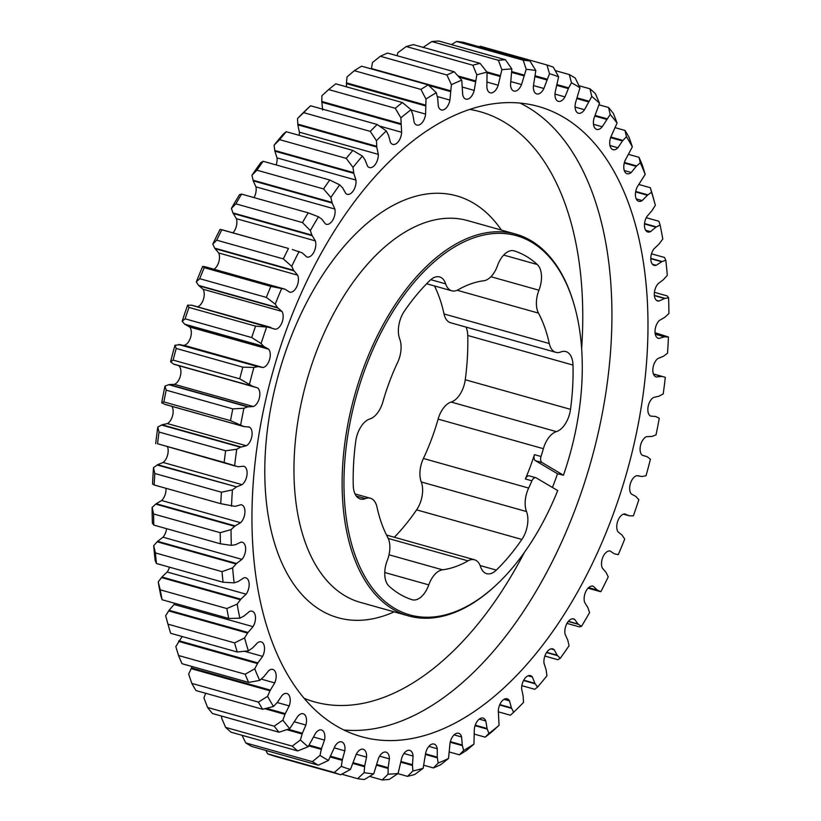 <?xml version="1.0" encoding="UTF-8"?>
<svg xmlns="http://www.w3.org/2000/svg" width="821" height="821" viewBox="0 0 821 821"><rect width="100%" height="100%" fill="white"/><g stroke="black" fill="none" stroke-linecap="round" stroke-linejoin="round"><path stroke-width="1.23" d="M552.43 487.458A198.282 111.451 105.7 0 0 557.521 473.748L563.442 475.215A196.958 110.702 105.7 0 0 574.649 306.551A196.958 110.702 105.7 0 0 531.587 242.185A196.958 110.702 105.7 0 0 365.591 367.644A196.958 110.702 105.7 0 0 394.665 608.392A196.958 110.702 105.7 0 0 496.459 584.747A196.958 110.702 105.7 0 0 557.695 490.568L536.216 477.873A5.285 2.976 105.7 0 0 535.805 477.699A5.285 2.976 105.7 0 0 531.926 480.819L525.348 478.961A5.285 2.976 -74.3 0 1 529.227 475.852L535.805 477.699M496.459 584.747L495.638 585.517A198.282 111.451 -74.3 0 1 408.427 615.883A198.282 111.451 -74.3 0 1 393.156 609.326A198.282 111.451 -74.3 0 1 359.054 380.78A198.282 111.451 -74.3 0 1 515.721 234.108A198.282 111.451 -74.3 0 1 530.992 240.666A198.282 111.451 -74.3 0 1 574.341 305.463L574.649 306.551M563.729 117.321A327.302 183.976 105.7 0 0 538.525 106.504A327.302 183.976 105.7 0 0 279.91 348.597A327.302 183.976 105.7 0 0 336.21 725.867A327.302 183.976 105.7 0 0 361.414 736.683A327.302 183.976 105.7 0 0 620.029 494.581A327.302 183.976 105.7 0 0 563.729 117.321M578.959 85.702L589.909 88.781L591.787 96.437L584.511 109.727A10.088 5.665 -74.3 0 1 578.436 113.226A10.088 5.665 -74.3 0 1 577.666 112.888A10.088 5.665 -74.3 0 1 575.439 103.087L579.944 87.796A361.856 203.392 105.7 0 0 575.747 85.189A361.856 203.392 105.7 0 0 571.467 82.777L568.645 87.888L557.305 84.696M571.467 82.777L569.271 74.537A369.604 207.744 -74.3 0 1 572.268 76.261A369.604 207.744 -74.3 0 1 575.244 78.077L579.944 87.796M521.869 539.448L416.616 509.862A21.336 11.997 105.7 0 0 421.265 481.968A21.336 11.997 -74.3 0 1 423.41 458.477L528.652 488.054A21.336 11.997 105.7 0 0 526.518 511.555A21.336 11.997 -74.3 0 1 521.869 539.448A181.759 102.163 -74.3 0 1 496.336 570.102A21.336 11.997 -74.3 0 1 486.658 573.643A21.336 11.997 -74.3 0 1 485.016 572.945A21.336 11.997 -74.3 0 1 480.572 566.716A21.336 11.997 105.7 0 0 476.139 560.486A21.336 11.997 105.7 0 0 474.497 559.778A21.336 11.997 105.7 0 0 468.021 560.866L388.251 538.453M555.868 352.342L450.616 322.756A21.336 11.997 -74.3 0 1 448.974 322.058A21.336 11.997 -74.3 0 1 444.028 313.95L549.28 343.527A21.336 11.997 105.7 0 0 554.216 351.634A21.336 11.997 105.7 0 0 555.868 352.342A21.336 11.997 105.7 0 0 560.866 351.963A21.336 11.997 -74.3 0 1 565.874 351.583A21.336 11.997 -74.3 0 1 572.996 365.058A181.759 102.163 -74.3 0 1 570.513 409.34A21.336 11.997 -74.3 0 1 556.392 431.63A21.336 11.997 105.7 0 0 543.369 448.697L438.116 419.12A148.714 83.588 -74.3 0 1 423.41 458.477M389.01 554.78L442.509 569.815A21.336 11.997 105.7 0 0 428.778 584.88A21.336 11.997 -74.3 0 1 412.224 599.751A21.336 11.997 -74.3 0 1 411.998 599.679A181.759 102.163 -74.3 0 1 399.95 594.26A181.759 102.163 -74.3 0 1 388.949 586.061A21.336 11.997 -74.3 0 1 387.307 560.363A21.336 11.997 105.7 0 0 387.769 537.457A148.714 83.588 105.7 0 1 376.972 507.05A21.336 11.997 105.7 0 0 370.384 498.244A21.336 11.997 105.7 0 0 365.386 498.614A21.336 11.997 -74.3 0 1 360.378 498.994A21.336 11.997 -74.3 0 1 358.736 498.296A21.336 11.997 -74.3 0 1 353.256 485.529A181.759 102.163 -74.3 0 1 355.739 441.246A21.336 11.997 -74.3 0 1 369.861 418.946A21.336 11.997 105.7 0 0 382.884 401.88A148.714 83.588 105.7 0 1 397.59 362.523A21.336 11.997 105.7 0 0 399.735 339.032A21.336 11.997 -74.3 0 1 404.384 311.138A181.759 102.163 -74.3 0 1 429.917 280.474A21.336 11.997 -74.3 0 1 439.594 276.934A21.336 11.997 -74.3 0 1 445.67 283.871A21.336 11.997 105.7 0 0 451.755 290.798A21.336 11.997 105.7 0 0 458.231 289.71A148.714 83.588 105.7 0 1 483.743 280.772A21.336 11.997 105.7 0 0 497.475 265.706A21.336 11.997 -74.3 0 1 514.028 250.836A21.336 11.997 -74.3 0 1 514.254 250.898A181.759 102.163 -74.3 0 1 537.303 264.526A21.336 11.997 -74.3 0 1 538.945 290.213A21.336 11.997 105.7 0 0 538.484 313.119L457.143 290.265M420.937 89.407A369.604 207.744 -74.3 0 1 428.213 84.902L361.599 66.183A369.604 207.744 105.7 0 0 354.333 70.688L420.937 89.407L425.986 99.095L425.606 114.098A10.088 5.665 -74.3 0 1 416.873 125.09A10.088 5.665 -74.3 0 1 416.093 124.761A10.088 5.665 -74.3 0 1 414.143 122.226L412.85 114.683L411.034 109.716L402.423 102.553L335.81 83.834A369.604 207.744 105.7 0 0 328.657 89.571L395.27 108.29A369.604 207.744 -74.3 0 1 402.423 102.553M395.27 108.29L400.884 117.855L401.623 132.273A10.088 5.665 -74.3 0 1 392.807 144.393A10.088 5.665 -74.3 0 1 392.028 144.055A10.088 5.665 -74.3 0 1 390.437 142.3L388.538 135.342L386.281 130.939L377.188 124.494L310.584 105.776A369.604 207.744 105.7 0 0 303.647 112.662L370.261 131.381A369.604 207.744 -74.3 0 1 377.188 124.494M472.855 65.239A369.604 207.744 -74.3 0 1 480.08 63.361L413.466 44.642A369.604 207.744 105.7 0 0 406.241 46.52L472.855 65.239L476.816 74.865L474.22 90.413A10.088 5.665 -74.3 0 1 465.887 99.125A10.088 5.665 -74.3 0 1 465.117 98.787A10.088 5.665 -74.3 0 1 462.685 94.446L461.761 80.15L454.218 71.776L387.604 53.057A369.604 207.744 105.7 0 0 380.308 56.269L446.911 74.988A369.604 207.744 -74.3 0 1 454.218 71.776M446.911 74.988L451.406 84.707L449.908 100.08A10.088 5.665 -74.3 0 1 441.339 109.932A10.088 5.665 -74.3 0 1 440.559 109.604A10.088 5.665 -74.3 0 1 438.332 106.207L437.665 98.181L436.3 92.701L428.213 84.902M346.236 158.381A369.604 207.744 -74.3 0 1 352.866 150.428L286.252 131.709A369.604 207.744 105.7 0 0 279.633 139.662L346.236 158.381L353.009 167.371L353.82 173.344L355.945 180.066A10.088 5.665 -74.3 0 1 353.584 190.349A10.088 5.665 -74.3 0 1 347.211 194.31A10.088 5.665 -74.3 0 1 346.431 193.982A10.088 5.665 -74.3 0 1 345.744 193.448L342.706 187.927L339.699 184.848L329.765 180.015L263.151 161.285A369.604 207.744 105.7 0 0 256.932 170.193L323.546 188.912A369.604 207.744 -74.3 0 1 329.765 180.015M276.143 164.939A10.088 5.665 105.7 0 0 277.005 157.878L274.881 151.167L274.07 145.184L279.633 139.662M370.261 131.381L376.449 140.709L376.767 147.031L378.307 154.358A10.088 5.665 -74.3 0 1 369.481 167.566A10.088 5.665 -74.3 0 1 368.701 167.238A10.088 5.665 -74.3 0 1 367.531 166.15L365.047 159.859L362.4 156.093L352.866 150.428M299.152 135.332A10.088 5.665 105.7 0 0 299.367 132.171L297.828 124.843L297.51 118.532L303.647 112.662M323.546 188.912L330.873 197.471L332.156 203.023L334.865 209.037A10.088 5.665 -74.3 0 1 332.936 219.823A10.088 5.665 -74.3 0 1 326.286 224.266A10.088 5.665 -74.3 0 1 325.516 223.928A10.088 5.665 -74.3 0 1 325.362 223.835L321.822 219.145L318.486 216.795L308.203 212.834L241.59 194.115A369.604 207.744 105.7 0 0 235.863 203.844L302.467 222.573A369.604 207.744 -74.3 0 1 308.203 212.834M254.017 197.604A10.088 5.665 105.7 0 0 255.926 186.849L253.227 180.846L251.934 175.284L256.932 170.193M498.398 60.292A369.604 207.744 -74.3 0 1 505.449 59.769L438.835 41.05A369.604 207.744 105.7 0 0 431.784 41.563L498.398 60.292L501.857 69.713L498.203 85.22A10.088 5.665 -74.3 0 1 490.188 92.804A10.088 5.665 -74.3 0 1 489.419 92.465A10.088 5.665 -74.3 0 1 486.863 87.118L487.058 72.197L480.08 63.361M523.203 60.2A369.604 207.744 -74.3 0 1 529.986 61.052L463.372 42.323A369.604 207.744 105.7 0 0 456.589 41.481L523.203 60.2L526.199 69.323L521.53 84.573A10.088 5.665 -74.3 0 1 513.905 91.059A10.088 5.665 -74.3 0 1 513.135 90.731A10.088 5.665 -74.3 0 1 510.539 84.306L511.863 68.985L505.449 59.769M479.279 46.797L480.316 46.253L546.93 64.972L549.506 73.705L543.892 88.494A10.088 5.665 -74.3 0 1 536.729 93.922A10.088 5.665 -74.3 0 1 535.949 93.584A10.088 5.665 -74.3 0 1 533.393 86.051L535.815 70.534L529.986 61.052M568.645 87.888L564.981 96.909A10.088 5.665 -74.3 0 1 558.331 101.342A10.088 5.665 -74.3 0 1 557.562 101.004A10.088 5.665 -74.3 0 1 555.129 92.342L558.619 76.835L553.354 67.178A369.604 207.744 -74.3 0 0 546.93 64.972M599.084 104.831L608.566 107.5L610.198 114.499L602.224 126.752A10.088 5.665 -74.3 0 1 596.764 129.41A10.088 5.665 -74.3 0 1 595.995 129.082A10.088 5.665 -74.3 0 1 594.045 118.132L599.525 103.261L595.358 93.594A369.604 207.744 -74.3 0 0 589.909 88.781M615.381 127.737L625.007 130.447L626.433 136.707L622.482 140.955L617.885 147.77A10.088 5.665 -74.3 0 1 613.071 149.679A10.088 5.665 -74.3 0 1 612.302 149.35A10.088 5.665 -74.3 0 1 610.711 137.281L617.074 123.047L613.42 113.524A369.604 207.744 -74.3 0 0 608.566 107.5M628.814 154.44L638.995 157.304L640.277 162.774L636.183 166.376L631.267 172.482A10.088 5.665 -74.3 0 1 627.141 173.754A10.088 5.665 -74.3 0 1 626.361 173.426A10.088 5.665 -74.3 0 1 625.202 160.28L632.355 146.856L629.184 137.6A369.604 207.744 -74.3 0 0 625.007 130.447M474.487 734.159L485.19 737.166A369.604 207.744 -74.3 0 0 492.343 731.429L499.055 725.333L498.316 710.914A10.088 5.665 -74.3 0 1 507.132 698.794A10.088 5.665 -74.3 0 1 509.502 700.888L511.401 707.846L513.659 712.248A361.856 203.392 105.7 0 0 523.49 702.468L523.172 696.157L521.633 688.829A10.088 5.665 -74.3 0 1 530.458 675.621A10.088 5.665 -74.3 0 1 532.408 677.038L534.892 683.329L537.539 687.085A361.856 203.392 105.7 0 0 546.93 675.816L546.119 669.833L543.995 663.122A10.088 5.665 -74.3 0 1 546.355 652.839A10.088 5.665 -74.3 0 1 552.728 648.877A10.088 5.665 -74.3 0 1 554.196 649.739L557.223 655.261L560.24 658.339A361.856 203.392 105.7 0 0 569.066 645.717L567.773 640.154L565.074 634.151A10.088 5.665 -74.3 0 1 567.003 623.365A10.088 5.665 -74.3 0 1 573.653 618.921A10.088 5.665 -74.3 0 1 574.577 619.352L578.117 624.042L581.453 626.392A361.856 203.392 105.7 0 0 589.581 612.589L587.836 607.519L584.603 602.306A10.088 5.665 -74.3 0 1 586.02 591.11A10.088 5.665 -74.3 0 1 592.936 586.173A10.088 5.665 -74.3 0 1 593.265 586.286L597.267 590.073L600.88 591.674A361.856 203.392 105.7 0 0 608.217 576.876L606.042 572.37L602.306 568.019A10.088 5.665 -74.3 0 1 603.045 556.751A10.088 5.665 -74.3 0 1 610.024 550.994L614.426 553.836L618.275 554.657A361.856 203.392 105.7 0 0 624.709 539.058L622.123 535.189L617.956 531.762A10.088 5.665 -74.3 0 1 617.854 520.832A10.088 5.665 -74.3 0 1 624.617 513.956L629.368 515.814L633.391 515.834A361.856 203.392 105.7 0 0 638.841 499.661L635.885 496.459L631.328 493.996A10.088 5.665 -74.3 0 1 630.405 483.569A10.088 5.665 -74.3 0 1 636.839 475.667L641.878 476.508L646.024 475.749A361.856 203.392 105.7 0 0 650.417 459.206L647.122 456.722L642.248 455.265A10.088 5.665 -74.3 0 1 640.513 445.464A10.088 5.665 -74.3 0 1 646.548 436.649L651.792 436.464L656.01 434.925A361.856 203.392 105.7 0 0 659.273 418.238L655.702 416.514L650.571 416.073A10.088 5.665 -74.3 0 1 650.427 415.99A10.088 5.665 -74.3 0 1 648.067 406.898A10.088 5.665 -74.3 0 1 653.588 397.426L658.986 396.215L663.204 393.916A361.856 203.392 105.7 0 0 665.308 377.321L653.444 374.048M655.035 332.71L668.438 337L664.435 336.836L658.996 338.437A10.088 5.665 -74.3 0 1 658.36 338.334A10.088 5.665 -74.3 0 1 657.59 337.995A10.088 5.665 -74.3 0 1 655.076 330.042A10.088 5.665 -74.3 0 1 659.355 320.488L664.815 317.296L668.889 313.581A361.856 203.392 105.7 0 0 668.602 297.818L664.959 298.341L654.358 295.355M661.962 376.439L656.184 376.952A10.088 5.665 -74.3 0 1 655.415 376.623A10.088 5.665 -74.3 0 1 652.972 368.106A10.088 5.665 -74.3 0 1 657.878 358.531L663.347 356.314L667.514 353.287A361.856 203.392 105.7 0 0 668.438 337M646.25 217.709L658.894 221.26L660.105 224.995L655.876 227.171L650.54 231.645A10.088 5.665 -74.3 0 1 647.82 231.984A10.088 5.665 -74.3 0 1 647.04 231.655A10.088 5.665 -74.3 0 1 646.907 216.518L651.925 210.71L655.363 205.26A361.856 203.392 105.7 0 0 654.86 203.444A361.856 203.392 105.7 0 0 651.556 192.33L647.851 194.864L635.721 191.457M647.851 194.864L642.207 200.57A10.088 5.665 -74.3 0 1 638.779 201.319A10.088 5.665 -74.3 0 1 637.999 200.981A10.088 5.665 -74.3 0 1 637.322 186.808L645.183 174.391L642.453 165.493A369.604 207.744 -74.3 0 0 638.995 157.304M664.959 298.341L658.996 301.05A10.088 5.665 -74.3 0 1 657.683 300.958A10.088 5.665 -74.3 0 1 656.903 300.63A10.088 5.665 -74.3 0 1 654.337 293.241A10.088 5.665 -74.3 0 1 658.001 283.809L663.389 279.684L667.299 275.333A361.856 203.392 105.7 0 0 665.81 260.319L662.106 261.53L650.776 258.338M662.106 261.53L656.164 265.296A10.088 5.665 -74.3 0 1 654.142 265.347A10.088 5.665 -74.3 0 1 653.372 265.019A10.088 5.665 -74.3 0 1 653.834 248.999L659.068 243.991L662.773 239.065A361.856 203.392 105.7 0 0 660.105 224.995M569.271 74.537L555.253 70.606M665.81 260.319L664.538 257.486L651.505 253.822M668.602 297.818L667.196 295.919L654.419 292.327M654.86 203.444L653.023 196.824A369.604 207.744 -74.3 0 0 650.335 187.711L638.861 184.479M283.307 258.892L291.722 266.312L293.62 270.314L214.692 248.127L212.783 244.124A361.856 203.392 -74.3 0 1 220.12 229.326L288.479 248.455A369.604 207.744 -74.3 0 0 283.307 258.892L216.703 240.173A369.604 207.744 105.7 0 1 221.865 229.736L288.479 248.455M204.244 267.677L270.858 286.396A369.604 207.744 -74.3 0 0 266.322 297.397L199.708 278.678A369.604 207.744 105.7 0 1 204.244 267.677L202.725 266.343L206.133 267.03L285.061 289.218L270.858 286.396M188.963 307.423L255.567 326.142A369.604 207.744 -74.3 0 0 251.729 337.554L185.125 318.825A369.604 207.744 105.7 0 1 188.963 307.423L187.609 305.166L191.991 305.268L270.93 327.456L191.632 305.186M176.217 348.443L242.831 367.161A369.604 207.744 -74.3 0 0 239.742 378.82L173.128 360.101A369.604 207.744 105.7 0 1 176.217 348.443L174.976 345.251L180.63 344.717L259.559 366.905L179.122 344.492M154.81 473.491L221.424 492.22A369.604 207.744 -74.3 0 0 220.777 503.704L154.174 484.975A369.604 207.744 105.7 0 1 154.81 473.491L153.486 467.713L157.653 464.686L163.122 462.469A10.088 5.665 105.7 0 0 167.587 447.045M153.599 513.977L220.213 532.696A369.604 207.744 -74.3 0 0 220.418 543.8L153.804 525.081A369.604 207.744 105.7 0 1 153.599 513.977L152.111 507.419L156.185 503.704L161.645 500.512A10.088 5.665 105.7 0 0 165.965 488.29M159.028 432.041L225.642 450.76A369.604 207.744 -74.3 0 0 224.154 462.459L157.55 443.74A369.604 207.744 105.7 0 1 159.028 432.041L157.796 427.084L162.014 424.785L167.412 423.574A10.088 5.665 105.7 0 0 172.605 415.621A10.088 5.665 105.7 0 0 171.928 406.354M166.201 390.16L232.815 408.889A369.604 207.744 -74.3 0 0 230.506 420.65L163.892 401.921A369.604 207.744 105.7 0 1 166.201 390.16L164.99 386.075L169.208 384.536L174.452 384.351A10.088 5.665 105.7 0 0 180.487 375.536A10.088 5.665 105.7 0 0 178.752 365.735M566.983 623.396L579.41 626.885L581.453 626.392M544.857 656.061L557.849 659.715L560.24 658.339M521.848 685.668L534.748 689.291L537.539 687.085M267.646 753.822L334.26 772.54A369.604 207.744 -74.3 0 0 340.684 774.747L274.07 756.028A369.604 207.744 105.7 0 1 267.646 753.822L265.747 750.394M341.721 774.203L357.628 778.677A369.604 207.744 -74.3 0 0 364.411 779.519L373.74 773.854L378.409 758.614A10.088 5.665 -74.3 0 1 386.024 752.128A10.088 5.665 -74.3 0 1 389.4 758.881L388.169 767.676L376.931 764.515M369.583 776.409L382.165 779.95A369.604 207.744 -74.3 0 0 389.216 779.437L398.082 773.464L401.736 757.968A10.088 5.665 -74.3 0 1 409.751 750.384A10.088 5.665 -74.3 0 1 413.076 756.069L412.47 764.72L400.997 761.498M397.836 773.628L407.534 776.358A369.604 207.744 -74.3 0 0 414.759 774.48L423.123 768.323L425.719 752.775A10.088 5.665 -74.3 0 1 434.042 744.062A10.088 5.665 -74.3 0 1 437.254 748.742L437.285 757.136L425.504 753.822M498.316 711.828L510.416 715.224L513.659 712.248M423.882 765.264L433.396 767.943A369.604 207.744 -74.3 0 0 440.692 764.731L448.523 758.481L450.031 743.108A10.088 5.665 -74.3 0 1 458.6 733.256A10.088 5.665 -74.3 0 1 461.607 736.981L462.274 745.006L450.349 741.65M449.61 752.067L459.401 754.817A369.604 207.744 -74.3 0 0 466.667 750.312L473.953 744.093L474.333 729.089A10.088 5.665 -74.3 0 1 483.066 718.098A10.088 5.665 -74.3 0 1 485.796 720.961L487.089 728.504L475.236 725.169M245.756 742.923L312.37 761.652A369.604 207.744 -74.3 0 0 318.343 765.182L251.729 746.463A369.604 207.744 105.7 0 1 245.756 742.923L242.041 735.298M225.642 727.406L292.255 746.125A369.604 207.744 -74.3 0 0 297.705 750.938L231.091 732.219A369.604 207.744 105.7 0 1 225.642 727.406L221.475 717.739L221.916 716.169M207.58 707.476L274.193 726.195A369.604 207.744 -74.3 0 0 279.037 732.219L212.434 713.5A369.604 207.744 105.7 0 1 207.58 707.476L203.926 697.953L205.619 693.263M191.816 683.4L258.42 702.119A369.604 207.744 -74.3 0 0 262.607 709.272L195.993 690.553A369.604 207.744 105.7 0 1 191.816 683.4L188.645 674.144L192.186 666.56M160.228 589.827L226.842 608.546A369.604 207.744 -74.3 0 0 228.72 618.47L162.106 599.74A369.604 207.744 105.7 0 1 160.228 589.827L158.227 581.935L161.932 577.009L167.166 572.001A10.088 5.665 105.7 0 0 169.495 567.178M155.415 552.923L222.029 571.652A369.604 207.744 -74.3 0 0 223.076 582.233L156.462 563.514A369.604 207.744 105.7 0 1 155.415 552.923L153.701 545.667L157.611 541.316L162.999 537.191A10.088 5.665 105.7 0 0 166.581 528.673M165.637 615.74L167.977 624.176L234.59 642.894A369.604 207.744 -74.3 0 0 237.269 652.007L170.665 633.289A369.604 207.744 105.7 0 1 167.977 624.176L166.14 617.556A361.856 203.392 -74.3 0 1 165.637 615.74L169.075 610.29L174.093 604.482A10.088 5.665 105.7 0 0 174.75 603.291M178.547 655.507L245.161 674.226A369.604 207.744 -74.3 0 0 248.619 682.415L182.005 663.696A369.604 207.744 105.7 0 1 178.547 655.507L175.817 646.609L182.139 636.521M248.619 682.415L259.662 680.414L263.757 676.812L268.672 670.695A10.088 5.665 -74.3 0 1 272.798 669.433A10.088 5.665 -74.3 0 1 274.737 682.908L270.355 690.092L191.416 667.904M270.355 690.092L270.017 690.81L191.077 668.622M270.017 690.81L267.574 696.331L258.42 702.119M237.269 652.007L248.383 650.848L252.57 647.943L257.732 642.617A10.088 5.665 -74.3 0 1 261.16 641.868A10.088 5.665 -74.3 0 1 262.617 656.369L257.886 662.916L178.947 640.729M257.886 662.916L257.507 663.584L178.568 641.396M257.507 663.584L254.756 668.797L245.161 674.226M223.076 582.233L234.129 582.869L238.326 581.453L243.775 577.892A10.088 5.665 -74.3 0 1 245.787 577.84A10.088 5.665 -74.3 0 1 249.163 584.306A10.088 5.665 -74.3 0 1 246.105 594.188L240.871 599.186L161.932 577.009M153.701 545.667A361.856 203.392 -74.3 0 0 155.19 560.681L156.462 563.514M240.871 599.186L240.42 599.74L161.48 577.553M240.42 599.74L237.166 604.123L226.842 608.546M228.72 618.47L239.835 618.192L244.063 616.017L249.399 611.532A10.088 5.665 -74.3 0 1 252.119 611.204A10.088 5.665 -74.3 0 1 253.022 626.669L248.014 632.478L169.075 610.29M158.227 581.935A361.856 203.392 -74.3 0 0 160.895 596.005L162.106 599.74M248.014 632.478L247.593 633.094L168.654 610.906M247.593 633.094L244.576 637.917L234.59 642.894M262.607 709.272L273.506 706.481L277.457 702.232L282.055 695.418A10.088 5.665 -74.3 0 1 286.857 693.509A10.088 5.665 -74.3 0 1 289.228 705.896L285.256 713.634L266.435 708.338M285.256 713.634L284.959 714.383L264.855 708.728M284.959 714.383L282.865 720.14L274.193 726.195M279.037 732.219L289.741 728.689L297.715 716.435A10.088 5.665 -74.3 0 1 303.175 713.777A10.088 5.665 -74.3 0 1 305.884 725.056L302.395 733.225L288.181 729.233M302.395 733.225L302.138 734.005L286.806 729.695M302.138 734.005L300.414 739.926L292.255 746.125M297.705 750.938L308.142 746.751L315.428 733.461A10.088 5.665 -74.3 0 1 321.504 729.961A10.088 5.665 -74.3 0 1 324.5 740.101L321.514 748.598L309.23 745.15M321.514 748.598L321.319 749.399L308.747 745.868M321.319 749.399L319.995 755.392L312.37 761.652M318.343 765.182L328.472 760.41L334.958 746.279A10.088 5.665 -74.3 0 1 341.608 741.845A10.088 5.665 -74.3 0 1 344.81 750.846L342.378 759.558L330.76 756.295M342.378 759.558L342.234 760.359L330.36 757.024M342.234 760.359L341.32 766.352L334.26 772.54M487.089 728.504L487.284 729.11L475.061 725.672M487.284 729.11L488.906 733.471L485.19 737.166M462.274 745.006L462.408 745.673L450.206 742.235M462.408 745.673L463.629 750.476L459.401 754.817M535.179 683.801L523.552 680.527M511.647 708.39L499.62 705.013M437.285 757.136L437.367 757.845L425.401 754.478M437.367 757.845L438.178 763.037L433.396 767.943M412.47 764.72L412.491 765.47L400.894 762.216M412.491 765.47L412.881 770.981L407.534 776.358M388.169 767.676L388.128 768.456L376.767 765.254M388.128 768.456L388.076 774.203L382.165 779.95M340.684 774.747L350.434 769.482L356.047 754.694A10.088 5.665 -74.3 0 1 363.21 749.265A10.088 5.665 -74.3 0 1 366.546 757.126L364.698 765.942L353.471 762.791M364.698 765.942L364.606 766.742L353.174 763.53M364.606 766.742L364.124 772.653L357.628 778.677M557.562 655.661L546.54 652.562M578.487 624.35L568.276 621.476M597.678 590.299L588.493 587.723M600.88 591.674L599.135 591.264M230.506 420.65L243.796 426.51L164.867 404.322L161.727 402.762L163.892 401.921M243.796 426.51L249.368 427.115A10.088 5.665 -74.3 0 1 251.903 436.146A10.088 5.665 -74.3 0 1 246.351 445.762L240.461 447.199L161.521 425.021M240.461 447.199L236.735 449.272L225.642 450.76M224.154 462.459L237.977 466.749L243.755 466.236A10.088 5.665 -74.3 0 1 247.049 474.374A10.088 5.665 -74.3 0 1 242.062 484.657L236.592 486.874L157.653 464.686M235.75 466.205L157.55 443.74M236.592 486.874L157.16 465.004M236.099 487.192L232.415 489.901L221.424 492.22M220.418 543.8L231.337 545.36L235.463 544.734L240.943 542.137A10.088 5.665 -74.3 0 1 242.257 542.229A10.088 5.665 -74.3 0 1 245.633 549.239A10.088 5.665 -74.3 0 1 241.938 559.378L236.551 563.504L157.611 541.316M152.111 507.419A361.856 203.392 -74.3 0 0 152.398 523.182L153.804 525.081M236.551 563.504L236.079 563.986L157.139 541.798M236.079 563.986L232.641 567.855L222.029 571.652M220.777 503.704L235.022 506.372L240.943 504.741A10.088 5.665 -74.3 0 1 241.569 504.853A10.088 5.665 -74.3 0 1 244.925 512.427A10.088 5.665 -74.3 0 1 240.584 522.7L235.124 525.892L156.185 503.704M153.486 467.713A361.856 203.392 -74.3 0 0 152.562 484L154.174 484.975M235.124 525.892L234.632 526.292L155.692 504.104M234.632 526.292L231.05 529.607L220.213 532.696M239.742 378.82L252.406 386.209L173.477 364.021L170.583 361.794L173.128 360.101M252.406 386.209L257.691 387.923A10.088 5.665 -74.3 0 1 259.426 397.723A10.088 5.665 -74.3 0 1 253.391 406.539L247.644 406.867L168.716 384.68M247.644 406.867L243.929 408.263L232.815 408.889M251.729 337.554L261.099 343.527L263.695 346.38L184.756 324.203L182.159 321.339L185.125 318.825M258.061 366.679L178.639 344.543M257.578 366.73L253.915 367.439L242.831 367.161M266.322 297.397L275.23 304.129L277.488 307.577L198.559 285.39L196.291 281.942L199.708 278.678M277.488 307.577L281.983 311.426A10.088 5.665 -74.3 0 1 282.075 322.355A10.088 5.665 -74.3 0 1 275.322 329.231L191.17 305.145M270.109 327.333L255.567 326.142M212.783 244.124L216.703 240.173M425.381 105.047L346.441 82.859L347.047 76.907L354.333 70.688M400.71 123.653L321.77 101.465L321.945 95.667L328.657 89.571M310.584 105.776L307.341 108.752A361.856 203.392 -74.3 0 0 297.51 118.532M475.38 80.848L458.077 75.984M397.118 55.736L397.877 52.677L406.241 46.52M450.38 90.71L371.441 68.523L372.477 62.519L380.308 56.269M353.697 172.667L274.758 150.479M263.151 161.285L260.76 162.661A361.856 203.392 -74.3 0 0 251.934 175.284M376.706 146.302L297.777 124.115M286.252 131.709L283.461 133.915A361.856 203.392 -74.3 0 0 274.07 145.184M331.992 202.397L253.053 180.21M241.59 194.115L239.547 194.608A361.856 203.392 -74.3 0 0 231.419 208.411L235.863 203.844M302.467 222.573L310.359 230.598L311.877 235.093L232.938 212.906L231.419 208.411M311.877 235.093L315.336 240.871A10.088 5.665 -74.3 0 1 313.92 252.078A10.088 5.665 -74.3 0 1 307.003 257.014A10.088 5.665 -74.3 0 1 306.674 256.901L302.261 252.889L292.348 249.502M500.03 75.604L486.822 71.889M422.918 47.536L431.784 41.563M524.003 75.029L511.863 71.612M451.417 44.591L456.589 41.481M546.981 79.144L535.384 75.881M588.698 101.147L577.225 97.925M606.883 118.737L595.081 115.422M622.944 140.432L610.814 137.015M636.665 165.914L624.422 162.476M664.918 336.815L655.24 334.096M656.379 226.883L644.536 223.548M650.335 187.711L651.556 192.33M155.692 443.679A361.856 203.392 -74.3 0 1 157.796 427.084M165.411 404.527L164.867 404.322M161.727 402.762A361.856 203.392 -74.3 0 1 164.99 386.075M253.597 386.773L173.477 364.021M170.583 361.794A361.856 203.392 -74.3 0 1 174.976 345.251M182.683 345.292L184.161 345.333A10.088 5.665 105.7 0 0 190.595 337.431A10.088 5.665 105.7 0 0 189.672 327.004L184.756 324.203M182.159 321.339A361.856 203.392 -74.3 0 1 187.609 305.166M197.543 306.828A10.088 5.665 105.7 0 0 203.454 299.244A10.088 5.665 105.7 0 0 203.044 289.249L198.559 285.39M196.291 281.942A361.856 203.392 -74.3 0 1 202.725 266.343M214.024 269.247A10.088 5.665 105.7 0 0 218.694 252.981L214.692 248.127M232.969 232.815A10.088 5.665 105.7 0 0 236.397 218.694L232.938 212.906M322.684 110.086L321.77 101.465M346.513 86.841L346.441 82.859M624.617 513.956L625.417 514.069M623.457 514.172L629.368 515.814M534.892 683.329L523.736 680.188M511.401 707.846L499.804 704.592M557.223 655.261L546.704 652.305M578.117 624.042L568.409 621.312M597.267 590.073L588.585 587.641M240.953 446.973L162.014 424.785M165.349 404.507L244.289 426.694L165.298 404.486M248.886 426.93L248.301 426.817M248.137 406.723L169.208 384.536M252.806 386.465L173.878 364.278M263.695 346.38L268.611 349.182A10.088 5.665 -74.3 0 1 269.534 359.619A10.088 5.665 -74.3 0 1 263.1 367.521L259.559 366.905M264.054 346.729L185.115 324.541M273.526 328.728L274.522 329.118M277.816 307.998L198.877 285.811M293.62 270.314L297.633 275.158A10.088 5.665 -74.3 0 1 296.894 286.437A10.088 5.665 -74.3 0 1 289.916 292.194L289.71 292.143M289.495 292.071L285.061 289.218M293.897 270.817L214.958 248.63M425.329 105.827L346.39 83.639M400.72 124.412L321.781 102.235M475.215 81.648L459.093 77.123M450.267 91.511L428.839 85.476M353.82 173.344L274.881 151.167M376.767 147.031L297.828 124.843M332.156 203.023L253.227 180.846M312.103 235.668L233.164 213.481M499.815 76.394L487.12 72.823M523.736 75.799L511.852 72.464M546.663 79.883L535.302 76.692M568.286 88.586L557.09 85.446M588.308 101.804L576.958 98.612M606.452 119.332L594.804 116.059M622.482 140.955L610.598 137.62M636.183 166.376L624.278 163.03M664.435 336.836L655.271 334.26M661.5 376.367L653.475 374.109M655.876 227.171L644.495 223.969M647.369 195.244L635.628 191.94M664.476 298.454L654.378 295.611M661.603 261.725L650.776 258.687M416.616 509.862A181.759 102.163 -74.3 0 1 394.347 537.252M438.116 419.12A21.336 11.997 -74.3 0 1 451.14 402.054A21.336 11.997 105.7 0 0 465.261 379.754L570.513 409.34M572.996 365.058L467.744 335.471A181.759 102.163 -74.3 0 1 465.261 379.754M467.744 335.471A21.336 11.997 105.7 0 0 465.979 327.076M434.473 285.944A148.714 83.588 -74.3 0 1 444.028 313.95M341.32 766.352A361.856 203.392 105.7 0 0 350.434 769.482M364.124 772.653A361.856 203.392 105.7 0 0 373.74 773.854M388.076 774.203A361.856 203.392 105.7 0 0 398.082 773.464M412.881 770.981A361.856 203.392 105.7 0 0 423.123 768.323M438.178 763.037A361.856 203.392 105.7 0 0 448.523 758.481M463.629 750.476A361.856 203.392 105.7 0 0 473.953 744.093M488.906 733.471A361.856 203.392 105.7 0 0 499.055 725.333M645.183 174.391A361.856 203.392 105.7 0 0 640.277 162.774M632.355 146.856A361.856 203.392 105.7 0 0 626.433 136.707M617.074 123.047A361.856 203.392 105.7 0 0 610.198 114.499M599.525 103.261A361.856 203.392 105.7 0 0 591.787 96.437M558.619 76.835A361.856 203.392 105.7 0 0 549.506 73.705M535.815 70.534A361.856 203.392 105.7 0 0 526.199 69.323M511.863 68.985A361.856 203.392 105.7 0 0 501.857 69.713M487.058 72.197A361.856 203.392 105.7 0 0 476.816 74.865M461.761 80.15A361.856 203.392 105.7 0 0 451.406 84.707M436.3 92.701A361.856 203.392 105.7 0 0 425.986 99.095M411.034 109.716A361.856 203.392 105.7 0 0 400.884 117.855M386.281 130.939A361.856 203.392 105.7 0 0 376.449 140.709M362.4 156.093A361.856 203.392 105.7 0 0 353.009 167.371M339.699 184.848A361.856 203.392 105.7 0 0 330.873 197.471M318.486 216.795A361.856 203.392 105.7 0 0 310.359 230.598M299.06 251.513A361.856 203.392 105.7 0 0 291.722 266.312M281.665 288.53A361.856 203.392 105.7 0 0 275.23 304.129M266.548 327.343A361.856 203.392 105.7 0 0 261.099 343.527M253.915 367.439A361.856 203.392 105.7 0 0 249.522 383.982M243.929 408.263A361.856 203.392 105.7 0 0 240.666 424.95M236.735 449.272A361.856 203.392 105.7 0 0 234.632 465.866M232.415 489.901A361.856 203.392 105.7 0 0 231.501 506.188M231.05 529.607A361.856 203.392 105.7 0 0 231.337 545.36M232.641 567.855A361.856 203.392 105.7 0 0 234.129 582.869M237.166 604.123A361.856 203.392 105.7 0 0 239.835 618.192M244.576 637.917A361.856 203.392 105.7 0 0 248.383 650.848M254.756 668.797A361.856 203.392 105.7 0 0 259.662 680.414M267.574 696.331A361.856 203.392 105.7 0 0 273.506 706.481M282.865 720.14A361.856 203.392 105.7 0 0 289.741 728.689M300.414 739.926A361.856 203.392 105.7 0 0 308.142 746.751M319.995 755.392A361.856 203.392 105.7 0 0 328.472 760.41M563.442 475.215L541.963 462.51L535.384 460.663A5.285 2.976 -74.3 0 1 534.45 454.639A148.714 83.588 -74.3 0 1 525.348 478.961M528.652 488.054A148.714 83.588 105.7 0 0 531.926 480.819M442.509 569.815A148.714 83.588 105.7 0 0 468.021 560.866M549.28 343.527A148.714 83.588 105.7 0 0 538.484 313.119M534.45 454.639L541.029 456.486A148.714 83.588 105.7 0 0 543.369 448.697M541.029 456.486A5.285 2.976 105.7 0 0 541.963 462.51M557.521 473.748L535.384 460.663M581.637 348.504A306.49 172.266 105.7 0 0 503.868 121.877A306.49 172.266 105.7 0 0 469.715 109.409M520.042 103.066A327.302 183.976 -74.3 0 1 527.677 107.182A327.302 183.976 -74.3 0 1 588.924 468.534A327.302 183.976 -74.3 0 1 343.845 729.982M515.721 234.108L467.57 220.582A198.282 111.451 105.7 0 0 310.892 367.244A198.282 111.451 105.7 0 0 345.005 595.789A198.282 111.451 105.7 0 0 360.265 602.347L408.427 615.883M394.131 611.861A219.094 123.15 -74.3 0 1 321.185 610.485A219.094 123.15 -74.3 0 1 288.848 342.675A219.094 123.15 -74.3 0 1 473.501 203.115A219.094 123.15 -74.3 0 1 501.426 230.096M480.152 565.556L496.336 570.102M365.386 498.614L356.304 496.069M425.606 114.098L411.157 110.035M401.623 132.273L379.446 126.034M474.22 90.413L462.705 87.17M449.908 100.08L437.295 96.529M355.945 180.066L277.005 157.878M378.307 154.358L299.367 132.171M334.865 209.037L255.926 186.849M498.203 85.22L487.181 82.121M521.53 84.573L510.806 81.566M543.892 88.494L533.445 85.558M564.981 96.909L554.965 94.097M584.511 109.727L575.08 107.069M602.224 126.752L593.491 124.299M617.885 147.77L609.972 145.543M631.267 172.482L624.278 170.522M658.996 338.437L657.765 338.098M650.54 231.645L645.665 230.28M642.207 200.57L636.234 198.898M658.996 301.05L656.513 300.353M656.164 265.296L652.459 264.249M261.211 679.1L274.737 682.908M244.576 651.299L262.617 656.369M167.166 572.001L246.105 594.188M174.093 604.482L253.022 626.669M277.2 702.519L289.228 705.896M294.636 721.885L305.884 725.056M313.622 737.042L324.5 740.101M334.198 747.859L344.81 750.846M479.248 719.114L485.796 720.961M454.085 734.867L461.607 736.981M528.047 675.816L532.408 677.038M504.012 699.338L509.502 700.888M428.87 746.381L437.254 748.742M403.942 753.504L413.076 756.069M379.63 756.131L389.4 758.881M356.273 754.242L366.546 757.126M551.024 648.847L554.196 649.739M572.637 618.808L574.577 619.352M592.598 586.091L593.265 586.286M167.412 423.574L246.351 445.762M163.122 462.469L242.062 484.657M162.999 537.191L241.938 559.378M161.645 500.512L240.584 522.7M174.452 384.351L253.391 406.539M257.691 387.923L253.74 386.814M184.161 345.333L263.1 367.521M268.611 349.182L189.672 327.004M281.983 311.426L203.044 289.249M297.633 275.158L218.694 252.981M315.336 240.871L236.397 218.694M503.673 255.074L537.303 264.526M430.779 279.684L445.67 283.871M490.917 276.718L538.945 290.213M451.14 402.054L556.392 431.63M526.518 511.555L421.265 481.968M428.778 584.88L384.762 572.514M304.191 698.353A306.49 172.266 105.7 0 0 524.28 552.574M474.497 559.778L386.527 535.056M599.74 591.469L588.031 588.185M664.189 376.983L653.413 373.955M640.37 476.283L638.317 475.708M258.933 366.751L182.016 345.128M646.343 456.414L642.248 455.265M451.755 290.798L426.653 283.748M355.021 493.924L370.384 498.244"/></g></svg>

